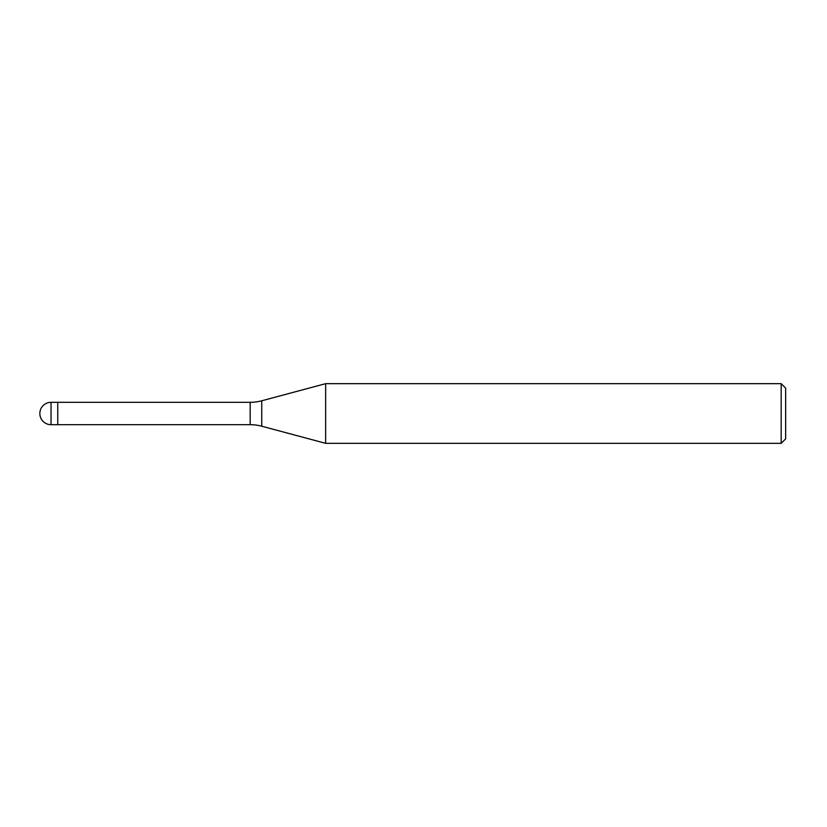 <?xml version="1.0" encoding="UTF-8"?>
<svg xmlns="http://www.w3.org/2000/svg" width="827" height="827" viewBox="0 0 827 827"><rect width="100%" height="100%" fill="white"/><g stroke="black" fill="none" stroke-linecap="round" stroke-linejoin="round"><path stroke-width="1.24" d="M250.167 424.685L57.745 424.685L57.745 402.315L250.167 402.315A44.751 44.751 0 0 0 261.745 400.785L325.642 383.666L781.174 383.666L785.65 388.142L785.65 438.858L781.174 443.334L325.642 443.334L261.745 426.215A44.751 44.751 0 0 0 250.167 424.685L250.167 402.315M781.174 443.334L781.174 383.666M325.642 443.334L325.642 383.666M57.745 423.186L57.745 402.315L51.036 402.315A11.185 11.185 0 0 0 39.851 413.5A11.185 11.185 0 0 0 51.036 424.685L51.036 402.315M261.745 426.215L261.745 400.785M51.036 424.685L57.745 424.685"/></g></svg>
